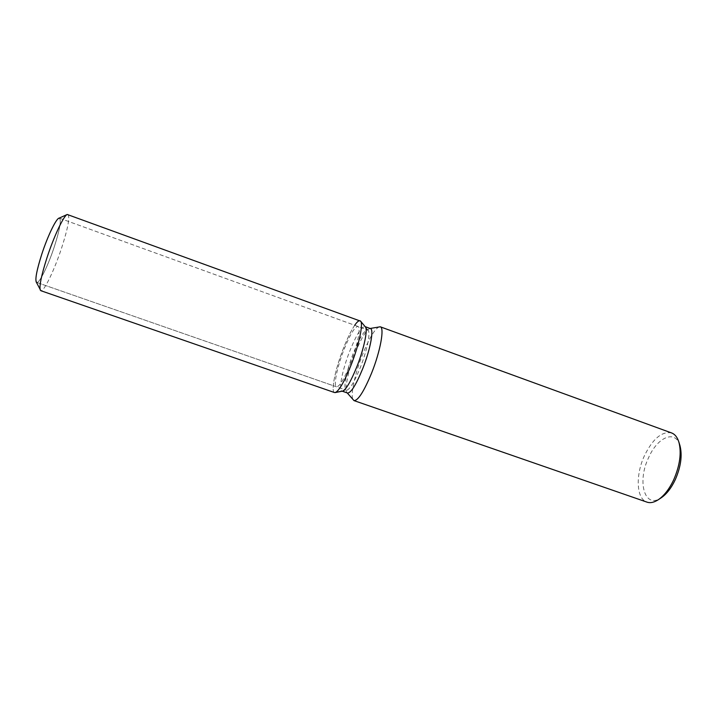 <?xml version="1.0" encoding="UTF-8"?>
<svg xmlns="http://www.w3.org/2000/svg" width="717" height="717" viewBox="0 0 717 717"><rect width="100%" height="100%" fill="white"/><g stroke="black" fill="none" stroke-linecap="round" stroke-linejoin="round"><path stroke-width="0.54" stroke-dasharray="3.58 2.69" d="M350.335 363.886C357.407 346.051 361.189 326.925 357.953 326.441C354.727 326.773 350.066 334.516 343.963 349.69C337.169 366.916 333.199 386.087 336.488 386.813C339.526 386.732 344.142 379.087 350.335 363.886M58.848 218.264L59.52 218.201C61.384 220.477 59.69 229.888 54.42 246.424C48.353 265.12 39.283 283.762 36.692 282.435L36.209 281.96M368.171 330.34L364.836 326.549C361.278 326.871 356.224 335.135 349.681 351.339C342.403 369.721 338.254 390.236 341.901 391.079L346.885 390.236C350.228 388.847 354.718 381.247 360.346 367.427C366.943 350.882 370.68 332.733 368.171 330.34L367.651 329.954C364.272 330.232 359.522 337.922 353.391 353.051C346.571 370.232 342.762 389.412 346.23 390.209L346.885 390.236M354.709 325.258C351.124 330.618 347.36 338.343 343.398 348.435C334.83 370.115 330.187 394.081 335.224 392.575M370.447 328.592L369.739 328.547C365.948 330.277 361.072 338.523 355.13 353.275C348.328 370.438 344.214 389.77 346.965 392.62L347.539 393.033M379.374 326.737C374.848 328.762 369.192 338.182 362.39 354.996C354.61 374.534 350.013 396.653 353.302 400.104M671.542 432.925C661.854 431.159 652.82 438.741 644.449 455.671C635.387 474.941 636.275 498.88 646.949 502.124M679.931 445.49C675.396 429.214 657.39 437.2 648.571 457.724C636.839 481.779 644.637 509.635 661.388 497.67M360.051 320.75C356.197 321.18 350.649 330.403 343.398 348.435C335.35 368.852 330.609 391.643 334.525 392.549M357.953 326.441L59.52 218.201C61.384 220.477 59.69 229.888 54.42 246.424C48.353 265.12 39.283 283.762 36.692 282.435L336.488 386.813M67.963 214.41C70.033 217.117 67.936 228.275 61.644 247.885C54.438 269.986 43.8 292.195 40.842 290.699M36.692 282.435L346.23 390.209M59.52 218.201L367.651 329.954"/><path stroke-width="1.08" d="M36.692 282.435C34.766 280.553 36.415 271.268 41.658 254.58C47.931 235.113 57.136 216.588 59.52 218.201M40.322 290.188C39.103 286.334 41.317 275.525 46.972 257.744C53.9 236.413 63.822 215.441 67.237 214.482L58.848 218.264C55.818 219.16 47.421 236.735 41.658 254.58C36.943 269.467 35.124 278.59 36.209 281.96L40.842 290.699L334.525 392.549L342.574 391.106C346.087 389.636 350.864 381.48 356.896 366.647C363.958 348.874 368.018 329.435 365.374 326.952L360.606 321.162C359.432 319.907 357.469 321.27 354.709 325.258M342.574 391.106L335.224 392.575C339.016 390.971 344.268 381.883 350.98 365.32C358.858 345.451 363.456 323.797 360.606 321.162L67.237 214.482M342.197 391.177L347.539 393.033C350.971 393.024 356.026 384.912 362.703 368.708C370.313 349.672 374.131 329.184 370.447 328.592L365.132 326.656M347.225 392.925L354.019 400.615C358.088 400.678 363.976 391.437 371.675 372.885C380.449 351.043 384.653 327.517 380.252 326.791L370.133 328.476M354.019 400.615L646.949 502.124C650.337 503.271 654.146 502.447 658.376 499.677C664.238 495.617 669.346 488.976 673.72 479.754C679.931 465.351 681.643 452.777 678.865 442.039C677.332 437.218 674.894 434.179 671.542 432.925L380.252 326.791M658.376 499.677L661.388 497.67C666.711 493.986 671.345 487.972 675.297 479.628C680.917 466.624 682.459 455.241 679.931 445.49L678.865 442.039M335.224 392.575C339.016 390.971 344.268 381.883 350.98 365.32C358.858 345.451 363.456 323.797 360.606 321.162L365.374 326.952"/></g></svg>
